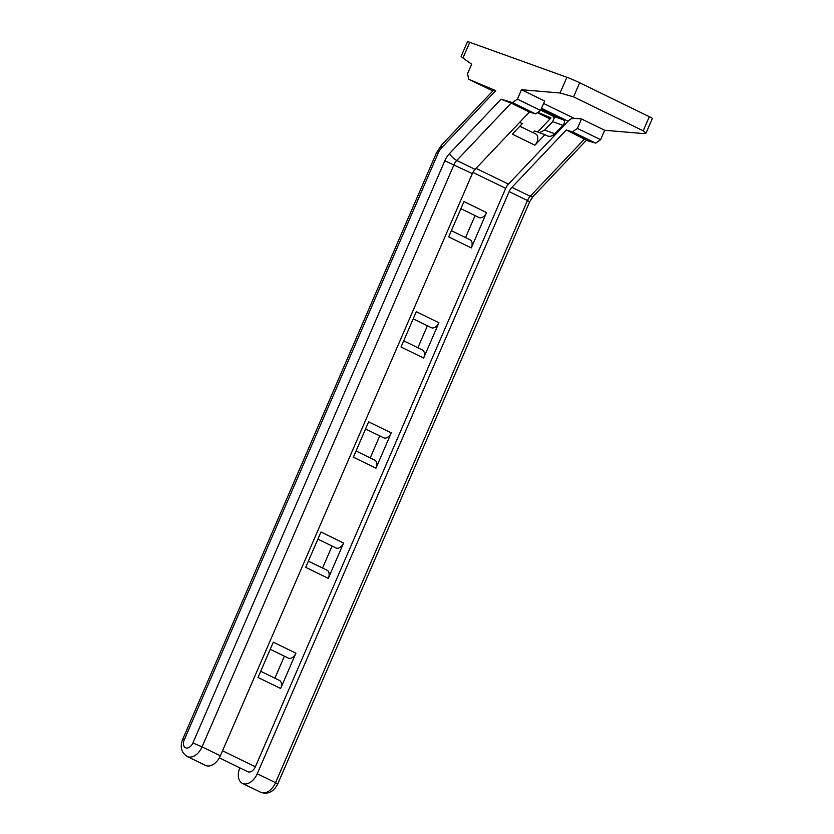 <?xml version="1.0" encoding="UTF-8"?>
<svg xmlns="http://www.w3.org/2000/svg" width="834" height="834" viewBox="0 0 834 834"><rect width="100%" height="100%" fill="white"/><g stroke="black" fill="none" stroke-linecap="round" stroke-linejoin="round"><path stroke-width="1.25" d="M573.573 96.88L579.682 82.754A9.883 0.521 -156.6 0 0 566.88 77.281L560.073 93.001L573.573 96.88L643.202 130.813L646.006 133.138L643.275 133.555L604.692 130.271L581.517 118.97L574.126 118.345A9.883 6.38 -64 0 0 568.058 121.232L508.448 184.137A9.883 6.38 -64 0 0 505.685 188.369L255.371 766.8A7.245 4.681 116 0 1 247.781 771.731L219.352 757.866M560.073 93.001L521.49 89.718L544.665 101.018L540.588 110.442L535.616 113.883L529.434 112.027L475.078 169.385A9.883 6.38 116 0 0 472.315 173.628L220.385 755.792A14.157 9.143 -64 0 1 205.55 765.414L187.243 756.49A14.157 9.143 -64 0 0 202.068 746.868L192.894 742.948A7.079 4.566 116 0 1 185.773 747.879A7.079 4.566 116 0 1 184.272 739.841L438.069 153.341A13.5 8.715 116 0 1 441.843 147.555L495.75 90.666L468.635 79.22L467.582 73.611L471.669 64.187L462.964 58.036L469.761 42.315A9.883 0.521 -156.6 0 0 467.478 41.7L461.119 56.389L462.964 58.036M566.88 77.281L469.761 42.315M220.385 755.792L202.068 746.868L453.998 164.694A9.883 6.38 116 0 1 456.761 160.462L511.117 103.103L501.057 99.173L512.441 102.592L535.616 113.883M521.49 89.718L517.414 99.152L512.441 102.592M586.323 140.341L595.643 143.146L600.616 139.695L604.692 130.271M646.006 133.138L652.365 118.449A9.883 0.521 -156.6 0 0 649.311 116.697L643.202 130.813M579.682 82.754L649.311 116.697M533.103 132.71L534.74 130.98L544.936 134.649L534.938 145.199L512.326 134.18L522.324 123.63L519.665 122.337M534.938 145.199A7.245 4.681 -64 0 0 535.72 133.982L519.843 126.247M541.183 109.056L563.159 119.773C564.993 121.013 564.889 122.859 562.856 125.329L554.85 133.774C552.577 135.911 550.315 136.703 548.053 136.15L544.936 134.649M539.473 132.679L544.654 130.104L552.661 121.66L554.266 117.928L552.879 116.072L540.713 110.14M441.843 147.555A7.079 2.366 -136.5 0 1 441.572 145.053L493.801 89.936L495.75 90.666M509.157 191.591A9.883 6.38 116 0 1 511.93 187.348L566.286 129.989L586.5 140.143L533.051 196.553A7.079 2.366 -136.5 0 1 530.236 196.271A9.883 6.38 -64 0 0 527.474 200.514L275.554 782.678L277.732 783.939L529.663 201.765L527.474 200.514L509.157 191.591L257.237 773.754A14.157 9.143 116 0 1 242.402 783.376A14.157 9.143 116 0 1 239.848 767.853M403.708 340.835L422.39 349.946A7.245 4.681 116 0 1 423.63 358.047L438.913 322.737A7.245 4.681 116 0 1 431.324 327.658L413.226 318.838M417.886 347.747L427.404 325.75M423.63 358.047L401.029 347.027L416.302 311.718L438.913 322.737M308.372 561.136L327.064 570.237A7.245 4.681 116 0 1 328.304 578.348L343.587 543.038A7.245 4.681 116 0 1 335.998 547.959L317.89 539.139M322.56 568.048L332.078 546.051M328.304 578.348L305.692 567.329L320.975 532.019L343.587 543.038M260.708 671.287L279.4 680.388A7.245 4.681 116 0 1 280.641 688.488L295.914 653.189A7.245 4.681 116 0 1 288.324 658.109L270.226 649.279M274.886 678.198L284.404 656.202M280.641 688.488L258.029 677.469L273.312 642.17L295.914 653.189M356.035 450.986L374.727 460.097A7.245 4.681 116 0 1 375.967 468.197L391.25 432.888A7.245 4.681 116 0 1 383.661 437.808L365.563 428.989M370.223 457.897L379.741 435.901M375.967 468.197L353.355 457.178L368.638 421.868L391.25 432.888M451.371 230.684L470.063 239.796A7.245 4.681 116 0 1 471.304 247.896L486.576 212.587A7.245 4.681 116 0 1 478.987 217.518L460.889 208.688M465.549 237.596L475.067 215.599M471.304 247.896L448.692 236.877L463.975 201.567L486.576 212.587M468.635 79.22L492.831 90.948M511.117 103.103L529.434 112.027M517.414 99.152L540.588 110.442M537.325 112.705L550.054 118.908M537.638 132.022L551.003 117.907L537.836 112.35M566.286 129.989L572.468 131.845L595.643 143.146M572.468 131.845L577.441 128.405L600.616 139.695M577.441 128.405L581.517 118.97M543.601 103.468L574.126 118.345M501.057 99.173L449.568 153.508A16.961 10.946 -64 0 0 444.824 160.774L192.894 742.948M552.661 121.66L562.856 125.329M552.879 116.072L563.159 119.773M544.654 130.104L554.85 133.774M184.272 739.841L182.636 739.393C179.821 747.035 181.353 752.727 187.243 756.49M472.315 173.628L444.824 160.774M438.069 153.341L436.432 152.903L182.636 739.393M475.078 169.385L456.761 160.462A7.079 2.366 -136.5 0 1 449.568 153.508M257.237 773.754L275.554 782.678A14.157 9.143 116 0 1 260.719 792.3C267.975 794.666 273.646 791.873 277.732 783.939M584.592 138.913L530.236 196.271L511.93 187.348M222.542 750.798L255.371 766.8M472.909 172.398L505.685 188.369M476.058 168.353L508.448 184.137M541.516 108.295L568.058 121.232M441.572 145.053L436.432 152.903M533.051 196.553L529.663 201.765M242.402 783.376L260.719 792.3"/></g></svg>
